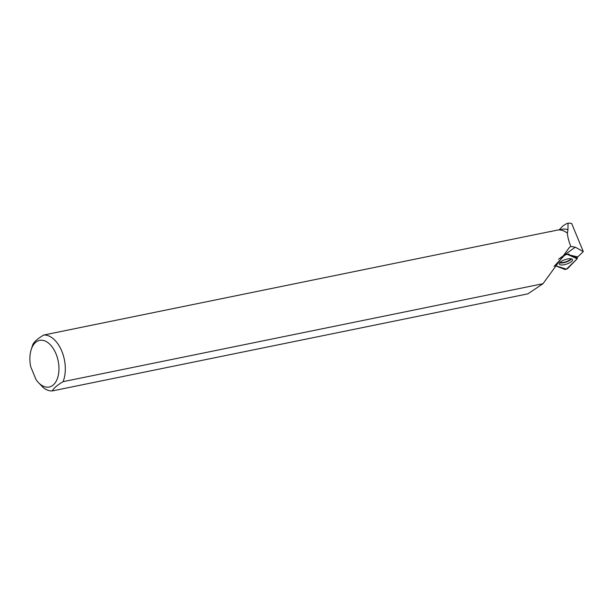 <?xml version="1.0" encoding="UTF-8"?>
<svg xmlns="http://www.w3.org/2000/svg" width="614" height="614" viewBox="0 0 614 614"><rect width="100%" height="100%" fill="white"/><g stroke="black" fill="none" stroke-linecap="round" stroke-linejoin="round"><path stroke-width="0.92" d="M554.956 265.54L564.634 269.369A1.804 0.606 161.5 0 0 566.169 269.254A1.804 0.606 161.5 0 0 567.681 268.464L577.152 258.793A1.804 0.606 161.5 0 0 577.306 258.348A1.804 0.606 161.5 0 0 577.129 258.218L567.221 254.296A1.804 0.606 161.5 0 0 567.09 254.257L577.145 258.793L566.4 269.178L554.956 265.54M566.008 264.258A6.969 2.341 161.5 0 0 572.517 259.568A6.969 2.341 161.5 0 0 565.847 259.407A6.969 2.341 161.5 0 0 559.3 263.982A6.969 2.341 161.5 0 0 566.008 264.258M559.085 229.912L563.092 225.775L566.707 223.565L568.027 223.488L567.942 229.72A28.167 16.593 -101.5 0 0 562.247 229.268L558.909 229.951M549.737 231.747L557.082 230.143A28.336 16.693 -101.5 0 1 567.413 233.19C567.574 236.705 568.717 241.125 570.843 246.46L575.28 247.181L583.3 251.594L577.099 257.558L577.728 256.921L568.986 254.864L569.193 254.296C566.714 254.027 564.627 254.925 562.923 256.99L554.12 266.338M570.843 246.46L569.362 247.465L542.999 283.706L527.886 293.845L52.297 390.918A28.336 16.693 78.5 0 1 43.256 387.626L37.984 382.092M31.145 349.796A23.8 14.022 78.5 0 1 50.632 345.083A23.8 14.022 78.5 0 1 57.432 378.408A23.8 14.022 78.5 0 1 37.661 381.708A23.8 14.022 78.5 0 1 36.026 379.575L30.746 366.819A23.8 14.022 78.5 0 1 31.145 349.796L32.204 346.411A28.336 16.693 78.5 0 1 32.972 344.277C34.207 341.683 37.792 338.606 43.724 335.029A28.336 16.693 78.5 0 1 61.784 351.131A28.336 16.693 78.5 0 1 63.042 381.678L542.999 283.706M550.574 231.478L43.724 335.029M567.413 233.19L567.942 229.72M583.3 251.594L571.657 223.481L568.994 223.089L568.027 223.488M561.181 259.139L561.004 258.601M52.297 390.918C53.533 388.317 57.117 385.239 63.042 381.678M568.104 254.042L568.802 254.319M577.099 257.558L573.814 256.299A3.53 1.182 -18.5 0 0 573.791 256.253A3.53 1.182 -18.5 0 0 573.438 255.984L572.969 255.8M568.986 254.864L568.702 254.027M577.129 258.218L576.692 257.443M571.496 258.862A6.815 2.287 -18.5 0 1 566.024 262.109A6.815 2.287 -18.5 0 1 559.699 262.8M559.953 262.508A6.693 2.249 161.5 0 0 565.908 261.764A6.693 2.249 161.5 0 0 571.112 258.778M558.54 259.208L575.28 247.181M576.807 257.489L577.306 258.348M569.078 223.082L566.707 223.565M37.661 381.708L38.291 382.453"/></g></svg>

